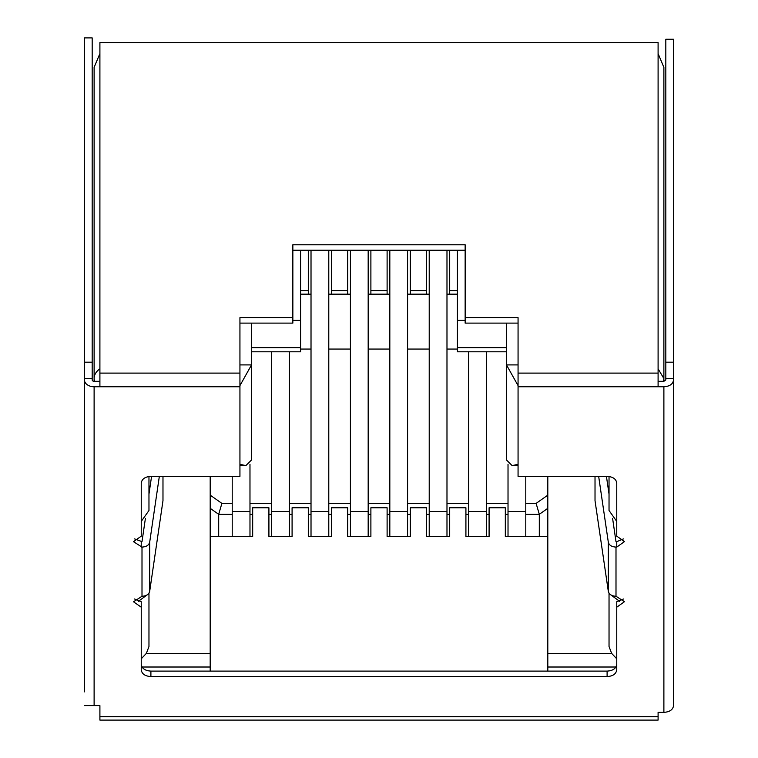 <?xml version="1.0" encoding="UTF-8"?>
<svg xmlns="http://www.w3.org/2000/svg" width="758" height="758" viewBox="0 0 758 758"><rect width="100%" height="100%" fill="white"/><g stroke="black" fill="none" stroke-linecap="round" stroke-linejoin="round"><path stroke-width="1.14" d="M370.889 250.235L370.889 294.17M449.693 250.235L449.693 294.17M331.483 250.235L331.483 294.17M410.286 250.235L410.286 294.17M300.585 290.617L308.307 290.617L308.307 250.235M308.307 290.617L308.307 294.17M331.483 290.617L347.714 290.617L347.714 250.235M347.714 290.617L347.714 294.17M370.889 290.617L387.111 290.617L387.111 250.235M387.111 290.617L387.111 294.17M410.286 290.617L426.517 290.617L426.517 250.235M426.517 290.617L426.517 294.17M547.807 671.114L547.807 653.358L611.621 653.358L616.756 658.816M547.807 476.356L547.807 653.358M141.244 658.816L146.379 653.358L210.193 653.358L210.193 476.356M210.193 653.358L210.193 671.114M449.693 290.617L457.415 290.617M141.244 521.428L148.966 510.494L148.966 476.479M146.379 653.358L148.966 646.527L148.966 593.154M609.034 646.527L609.034 593.154L609.034 646.527L611.621 653.358M609.034 494.121L609.034 476.488L609.034 494.121L606.428 476.356M609.034 476.488L609.034 510.494L616.756 521.419M547.807 536.446L505.321 536.446L505.321 507.765L489.09 507.765L489.09 536.446L465.914 536.446L465.914 507.765L449.693 507.765L449.693 536.446L426.517 536.446L426.517 507.765L410.286 507.765L410.286 536.446L387.111 536.446L387.111 507.765L370.889 507.765L370.889 536.446L347.714 536.446L347.714 507.765L331.483 507.765L331.483 536.446L308.307 536.446L308.307 507.765L292.086 507.765L292.086 536.446L268.91 536.446L268.91 507.765L252.679 507.765L252.679 536.446L210.193 536.446M147.194 594.85L138.363 601.34M610.768 594.822L619.637 601.35M99.904 53.581L94.115 67.377L94.115 381.302L99.904 381.302M239.935 464.294L245.867 465.62L251.523 459.964L251.523 323.116M300.585 250.235L300.585 320.388L292.853 320.388M465.147 320.388L457.415 320.388L457.415 250.235M518.065 385.623L506.477 364.911L506.477 323.116M518.065 364.911L506.477 364.911L506.477 459.964L512.133 465.62L518.065 464.294M623.474 538.91L616.766 541.638L616.766 547.096L624.488 541.582L616.756 536.171L616.756 483.187C616.216 479.037 612.995 476.763 607.101 476.356L518.065 476.356L518.065 386.76L663.885 386.76C669.74 386.381 672.962 384.107 673.549 379.938L673.549 378.564L665.818 378.564L665.818 379.938L663.885 381.302L663.885 67.377L658.096 53.581M239.935 385.623L251.523 364.911L239.935 364.911M99.904 368.814A19.31 13.653 180 0 0 94.115 378.564L94.494 381.302M663.506 381.302L663.885 378.564L658.096 368.814M457.415 320.388L457.415 351.797L506.477 351.797M251.523 351.797L300.585 351.797L300.585 320.388M525.787 476.356L525.787 511.451L508.021 511.451L508.021 536.446M508.021 464.218L508.021 511.451M525.787 536.446L525.787 511.451M249.979 536.446L249.979 511.451L232.213 511.451L232.213 536.446M249.979 464.209L249.979 511.451M232.213 476.356L232.213 511.451M271.61 351.797L271.61 536.446M289.385 351.797L289.385 511.451L271.61 511.451M289.385 536.446L289.385 511.451M486.39 351.797L486.39 511.451L468.615 511.451L468.615 536.446M468.615 351.797L468.615 511.451M486.39 536.446L486.39 511.451M446.983 250.235L446.983 511.451L429.218 511.451L429.218 536.446M429.218 250.235L429.218 511.451M446.983 536.446L446.983 511.451M328.783 250.235L328.783 511.451L311.017 511.451L311.017 536.446M311.017 250.235L311.017 511.451M328.783 536.446L328.783 511.451M368.18 250.235L368.18 511.451L350.414 511.451L350.414 536.446M350.414 250.235L350.414 511.451M368.18 536.446L368.18 511.451M407.586 250.235L407.586 511.451L389.82 511.451L389.82 536.446M389.82 250.235L389.82 511.451M407.586 536.446L407.586 511.451M300.585 294.17L311.017 294.17M328.783 294.17L350.414 294.17M368.18 294.17L389.82 294.17M407.586 294.17L429.218 294.17M446.983 294.17L457.415 294.17M539.308 536.446L539.308 514.322L536.114 503.397L547.807 495.126M218.692 536.446L218.692 514.322L221.886 503.397L232.213 503.397M300.585 349.068L311.017 349.068M328.783 349.068L350.414 349.068M368.18 349.068L389.82 349.068M407.586 349.068L429.218 349.068M446.983 349.068L457.415 349.068M595.021 476.356L595.021 500.678L608.314 591.363C609.119 594.376 611.678 596.015 615.998 596.271L624.488 601.672L616.756 607.196L616.756 669.74C616.178 673.909 612.966 676.183 607.101 676.572L150.899 676.572C145.005 676.164 141.784 673.89 141.244 669.74L141.244 607.196L133.512 601.786L142.002 596.271C146.322 596.015 148.881 594.376 149.686 591.363L162.979 500.678L162.979 476.356M623.474 599.01L616.756 601.729L616.756 607.196M616.756 664.283C616.178 668.442 612.957 670.726 607.101 671.114L150.899 671.114C145.005 670.697 141.784 668.423 141.244 664.283M134.526 598.991L141.244 601.729L141.244 607.196M159.341 476.356L149.686 542.197C148.881 545.21 146.322 546.85 142.002 547.096L133.512 541.695L141.244 536.171L141.244 483.187C141.822 479.018 145.034 476.744 150.899 476.356L239.935 476.356L239.935 317.659L292.853 317.659L292.853 323.116L239.935 323.116M134.526 538.891L142.002 541.638L145.403 518.396M148.966 494.121L151.572 476.356M518.065 323.116L465.147 323.116L465.147 244.777L292.853 244.777L292.853 317.659M465.147 250.235L292.853 250.235M518.065 386.76L518.065 317.659L465.147 317.659M673.549 379.938L673.549 705.613C672.943 709.715 669.721 711.961 663.885 712.359L658.096 712.359L658.096 716.708L99.904 716.708L99.904 720.1L658.096 720.1L658.096 716.708M673.549 671.417L673.549 691.865M673.549 474.347L673.549 397.088M665.818 39.264L673.549 39.264L673.549 362.182L665.818 362.182L665.818 39.264M673.549 378.564L673.549 362.182M665.818 378.564L665.818 362.182M663.885 381.302L658.096 381.302M239.935 373.107L99.904 373.107L99.904 42.6L658.096 42.6L658.096 373.107L518.065 373.107M658.096 386.76L658.096 373.107M99.904 373.107L99.904 386.76L94.115 386.76A9.655 6.831 -0 0 1 84.451 379.938L84.451 37.9L92.182 37.9L84.451 37.9M84.451 378.564L92.182 378.564L92.182 379.938A1.933 1.364 -0 0 0 94.115 381.302M92.182 378.564L92.182 362.182L84.451 362.182M92.182 362.182L92.182 37.9M84.451 474.347L84.451 397.088M84.451 691.865L84.451 379.938M99.904 716.708L99.904 705.613L84.451 705.613M616.766 547.096L615.998 547.096C611.678 546.85 609.119 545.21 608.314 542.197L598.659 476.356M616.766 541.638L615.998 541.638L612.597 518.387M547.807 667.012L615.951 667.012M142.021 667.012L210.193 667.012M251.523 347.704L300.585 347.704M506.477 347.704L457.415 347.704M525.787 514.322L539.308 514.322L547.807 508.315M210.193 508.315L218.692 514.322L232.213 514.322M249.979 514.322L252.679 514.322M268.91 514.322L271.61 514.322M289.385 514.322L292.086 514.322M308.307 514.322L311.017 514.322M328.783 514.322L331.483 514.322M347.714 514.322L350.414 514.322M368.18 514.322L370.889 514.322M387.111 514.322L389.82 514.322M407.586 514.322L410.286 514.322M426.517 514.322L429.218 514.322M446.983 514.322L449.693 514.322M465.914 514.322L468.615 514.322M486.39 514.322L489.09 514.322M505.321 514.322L508.021 514.322M249.979 503.397L271.61 503.397M289.385 503.397L311.017 503.397M328.783 503.397L350.414 503.397M368.18 503.397L389.82 503.397M407.586 503.397L429.218 503.397M446.983 503.397L468.615 503.397M486.39 503.397L508.021 503.397M525.787 503.397L536.114 503.397M210.193 495.126L221.886 503.397M607.101 671.114L607.101 676.572M150.899 671.114L150.899 676.572M141.234 541.638L141.234 547.096M99.904 386.76L239.935 386.76M94.115 705.613L94.115 386.76M663.885 386.76L663.885 712.359M149.686 542.197L149.686 591.363M142.002 547.096L142.002 596.271M608.314 591.363L608.314 542.197M615.998 596.271L615.998 547.096M239.935 465.62L245.867 465.62M512.133 465.62L518.065 465.62"/></g></svg>
